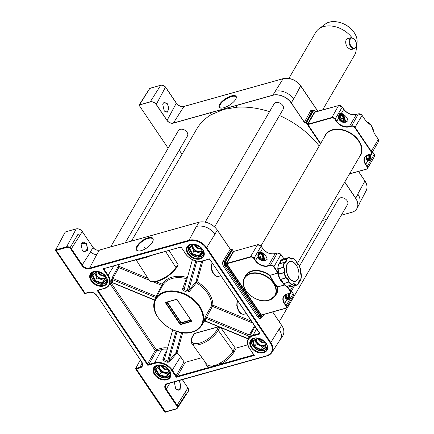 <?xml version="1.0" encoding="UTF-8"?>
<svg xmlns="http://www.w3.org/2000/svg" width="434" height="434" viewBox="0 0 434 434"><rect width="100%" height="100%" fill="white"/><g stroke="black" fill="none" stroke-linecap="round" stroke-linejoin="round"><path stroke-width="0.65" d="M164.839 111.435L167.198 112.276L168.907 108.381L167.437 104.03L164.215 102.164L162.674 104.073M167.752 103.797L168.972 110.914L164.849 111.446L164.09 110.513L162.679 104.041L167.752 103.797M82.916 251.107L85.531 252.008L87.559 248.02L86.214 243.637L82.829 241.819L81.049 243.87M82.265 250.293L81.06 243.827L86.523 243.42L87.467 250.624L82.992 251.183L82.265 250.293M176.106 389.168L178.976 390.329L181.005 386.341L179.66 381.958L178.51 380.71M174.636 381.795L174.403 382.549M178.954 380.585L179.964 381.736L180.837 389.103L176.177 389.244L175.699 388.625L174.403 382.528L174.593 381.806M105.321 278.091A5.555 3.917 30.2 0 1 103.872 278.883A5.555 3.917 30.2 0 1 98.035 277.342A5.555 3.917 30.2 0 1 95.979 272.411M96.484 271.999A5.268 3.711 -149.8 0 0 98.089 276.859A5.268 3.711 -149.8 0 0 103.829 278.487A5.268 3.711 -149.8 0 0 105.174 277.765M168.826 371.699A5.555 3.917 30.2 0 1 167.231 372.638A5.555 3.917 30.2 0 1 161.128 370.869A5.555 3.917 30.2 0 1 159.533 365.705M159.831 365.775A5.268 3.711 -149.8 0 0 161.459 370.62A5.268 3.711 -149.8 0 0 167.188 372.242A5.268 3.711 -149.8 0 0 168.647 371.412M265.304 344.862A5.555 3.917 30.2 0 1 263.953 345.567A5.555 3.917 30.2 0 1 258.279 344.157A5.555 3.917 30.2 0 1 255.979 339.393M256.38 339.182A5.268 3.711 -149.8 0 0 258.452 343.777A5.268 3.711 -149.8 0 0 263.905 345.171A5.268 3.711 -149.8 0 0 265.196 344.498M202.092 250.977A5.555 3.917 30.2 0 1 200.595 251.812A5.555 3.917 30.2 0 1 194.616 250.152A5.555 3.917 30.2 0 1 192.794 245.096M193.298 244.765A5.268 3.711 -149.8 0 0 193.293 244.765A5.268 3.711 -149.8 0 0 194.714 249.702A5.268 3.711 -149.8 0 0 200.551 251.422A5.268 3.711 -149.8 0 0 201.929 250.662M289.066 277.532A10.058 5.892 74.4 0 0 298.397 277.727A10.058 5.892 74.4 0 0 296.248 265.201A10.058 5.892 74.4 0 0 294.257 262.95A10.058 5.892 74.4 0 0 287.498 263.731A10.058 5.892 74.4 0 0 289.066 277.532M282.963 283.131A11.496 6.732 -105.6 0 1 280.755 280.624A11.496 6.732 -105.6 0 1 277.885 273.116L269.856 275.362C272.899 281.015 275.492 284.85 277.635 286.879L277.391 287.118L277.76 286.977A18.011 12.689 30.2 0 1 275.264 295.5M278.519 270.659A10.535 6.174 74.4 0 0 278.715 273.094M340.5 121.124L345.838 121.981L343.766 115.129L341.26 113.589L341.466 113.247C345.28 115.146 347.422 117.663 347.894 120.788C344.021 123.533 340.967 122.578 338.737 117.923L338.699 117.994M370.104 154.374L370.462 156.159L370.061 156.213L369.714 154.482M289.44 293.449L289.69 294.773L289.288 294.822L289.044 293.558M259.727 259.738L265.065 260.595L262.993 253.744L260.487 252.197L260.693 251.861C264.507 253.76 266.65 256.272 267.122 259.402C263.248 262.141 260.194 261.187 257.964 256.537L257.926 256.608M251.78 296.465A17.723 12.488 30.2 0 1 244.51 277.874A17.723 12.488 30.2 0 1 250.733 273.344A17.723 12.488 30.2 0 1 270.355 279.127A17.723 12.488 30.2 0 1 275.134 295.722L276.301 293.726A17.723 12.488 -149.8 0 0 277.391 287.118C275.161 285.122 272.547 281.254 269.541 275.503L277.814 272.926L273.691 266.829A2.588 1.823 -149.8 0 0 270.344 265.429L268.103 266.058A9.868 6.955 30.2 0 1 255.338 260.72L253.863 258.539A2.588 1.823 -149.8 0 0 250.521 257.14L226.819 263.774L261.42 314.976L285.122 308.341A2.588 1.823 -149.8 0 0 285.811 305.813L284.341 303.632A9.868 6.955 30.2 0 1 286.977 293.986L289.218 293.357A2.588 1.823 -149.8 0 0 289.912 290.829L286.874 286.331M223.884 107.719A10.058 3.776 147.3 0 1 220.743 108.077A10.058 3.776 147.3 0 1 220.901 102.592A10.058 3.776 147.3 0 1 231.43 95.925A10.058 3.776 147.3 0 1 236.226 98.149A10.058 3.776 147.3 0 1 223.884 107.719M236.129 98.431A9.581 3.597 -32.7 0 0 235.96 97.026A9.581 3.597 -32.7 0 0 231.49 96.581A9.581 3.597 -32.7 0 0 222.685 101.681A9.581 3.597 -32.7 0 0 219.832 107.372A9.581 3.597 -32.7 0 0 221.042 108.104M141.267 250.635A10.058 4.275 144.5 0 1 138.609 250.988A10.058 4.275 144.5 0 1 137.611 245.15A10.058 4.275 144.5 0 1 148.092 237.772A10.058 4.275 144.5 0 1 153.077 240.68A10.058 4.275 144.5 0 1 141.267 250.635M152.996 240.951A9.581 4.069 -35.5 0 0 152.735 238.998A9.581 4.069 -35.5 0 0 148.178 238.434A9.581 4.069 -35.5 0 0 139.509 243.881A9.581 4.069 -35.5 0 0 137.128 250.114A9.581 4.069 -35.5 0 0 138.885 250.998M145.271 248.899L144.224 247.098L145.352 248.85M147.923 256.505L148.184 256.83L138.316 259.592A16.525 6.206 147.3 0 1 137.29 259.483M125.22 242.828L187.461 136.016A5.268 3.711 -149.8 0 0 186.04 131.079A5.268 3.711 -149.8 0 0 180.208 129.359A5.268 3.711 -149.8 0 0 178.358 130.71L110.643 246.908M214.608 226.873L283.163 109.227A5.268 3.711 -149.8 0 0 281.742 104.296A5.268 3.711 -149.8 0 0 275.905 102.576A5.268 3.711 -149.8 0 0 274.06 103.921L205.195 222.094M279.274 321.675L347.553 204.506A5.268 3.711 -149.8 0 0 346.126 199.575A5.268 3.711 -149.8 0 0 340.294 197.855A5.268 3.711 -149.8 0 0 338.444 199.201L299.482 266.064M319.218 145.992A76.639 54 -149.8 0 0 279.501 115.515M269.53 111.69A76.639 54 -149.8 0 0 236.986 107.209L223.624 109.433L211.277 114.657L210.127 112.862L173.34 123.147A4.883 3.439 30.2 0 1 167.025 120.511L156.213 104.507A4.698 3.309 -149.8 0 0 150.137 101.968L139.292 105.001L139.189 105.386L168.148 148.233L139.151 105.348L139.281 104.876L150.126 101.844A4.785 3.374 30.2 0 1 156.316 104.431L167.128 120.43A4.796 3.38 -149.8 0 0 173.329 123.023L272.769 95.192A14.365 10.123 30.2 0 1 291.35 102.961L304.375 122.236L310.657 110.713A0.96 0.694 -151.4 0 0 311.91 111.212L312.952 110.92A2.875 1.682 -105.6 0 1 313.652 110.334A2.875 1.682 -105.6 0 1 315.144 110.947M157.027 296.248A0.96 0.591 27.2 0 1 156.077 296.341L161.779 285.393A0.96 0.591 -152.2 0 0 162.75 285.274L155.578 299.037A26.55 18.705 30.2 0 1 165.208 291.681A26.55 18.705 30.2 0 1 194.937 300.648A26.55 18.705 30.2 0 1 201.43 325.755A26.55 18.705 30.2 0 1 192.452 331.994M231.203 249.957L231.544 249.854A1.248 0.499 145.9 0 1 231.528 249.881L224.291 261.566L224.633 265.543L225.783 265.217A2.875 1.682 -105.6 0 1 225.333 261.273L232.076 249.707L231.203 249.957L231.544 249.854L230.308 249.338L230.617 249.713M201.984 357.643L185.253 362.325L177.343 376.289L176.302 377.249L176.106 375.768L184.011 361.81L180.571 356.715A14.371 10.123 30.2 0 0 177.067 352.918L169.233 362.102L167.063 362.254A13.736 9.678 -149.8 0 0 163.944 360.942L162.864 359.417L165.631 352.18M344.786 182.03L355.739 198.24A14.365 10.123 30.2 0 1 357.111 208.304A14.365 10.123 30.2 0 1 351.898 212.286L341.287 215.253M357.8 194.058L357.92 194.237A14.371 10.123 -149.8 0 0 357.8 194.058L364.918 181L358.479 171.468M317.84 111.326L300.773 86.073A13.617 9.597 -149.8 0 0 283.158 78.711L275.248 91.314A14.138 9.96 30.2 0 1 293.536 98.957L293.655 99.136A14.371 10.123 30.2 0 0 293.53 98.957M69.771 248.15A3.326 2.344 -149.8 0 0 66.646 247.499L56.214 250.418L85.183 293.281L88.883 292.245A6.255 4.411 30.2 0 1 96.977 295.63L141.706 361.815A6.255 4.411 30.2 0 1 140.03 367.929L136.33 368.965L165.3 411.833L175.732 408.915A3.326 2.344 -149.8 0 0 177.121 407A3.559 2.506 -149.8 0 0 176.589 405.622L165.685 389.488A6.022 4.242 30.2 0 1 167.296 383.602L266.736 355.766A13.139 9.255 -149.8 0 0 270.246 342.925L206.101 248.004A13.139 9.255 -149.8 0 0 189.105 240.897L89.664 268.727A6.022 4.242 30.2 0 1 81.88 265.472L70.975 249.338A3.559 2.506 -149.8 0 0 69.771 248.15L70.145 247.597A4.036 2.843 30.2 0 1 71.512 248.953L82.417 265.087A5.544 3.906 -149.8 0 0 89.588 268.082L189.029 240.252L196.347 226.456A14.371 10.123 30.2 0 1 214.933 234.224L217.277 230.069A14.36 10.118 -149.8 0 0 198.701 222.306L99.267 250.136A4.801 3.38 30.2 0 1 93.055 247.537L92.968 247.413M279.518 340.712A14.138 9.96 -149.8 0 0 280.201 339.822A14.138 9.96 -149.8 0 0 279.203 329.325L279.084 329.146A14.371 10.123 -149.8 0 1 280.098 339.817L271.749 352.647A13.617 9.597 30.2 0 1 267.149 355.847A0.477 0.282 74.4 0 1 267.035 355.934L271.749 352.647A13.617 9.597 30.2 0 0 270.789 342.534L279.084 329.146M341.308 215.215L351.817 212.275A14.279 10.058 -149.8 0 0 355.636 198.316L344.715 182.155M315.865 111.88L315.589 111.354L313.652 110.334L311.91 111.212L305.943 122.155L304.766 123.039L306.583 122.643L320.693 143.459M304.766 123.039L291.247 103.037A14.279 10.058 -149.8 0 0 272.78 95.317L210.127 112.856M236.986 107.209L235.922 105.636M322.359 220.521L326.737 219.295M355.636 198.316L357.92 194.237A14.138 9.96 30.2 0 1 359.271 204.137L357.111 208.304M118.39 266.27L118.791 267.594L112.932 278.476L112.731 279.767A0.96 0.646 5.4 0 0 111.511 280.055L112.184 277.684L118.352 266.037A14.371 10.123 -149.8 0 0 118.005 264.881M254.997 326.493L250.402 334.918A0.96 0.591 28.3 0 1 249.452 335.005L206.307 317.14A0.96 0.586 29.9 0 1 205.559 316.261L211.678 305.531A0.96 0.586 -150.7 0 0 212.427 306.361L205.949 318.366A27.624 19.465 30.2 0 1 205.277 320.894A0.96 0.673 20.2 0 0 204.083 321.057L204.23 321.252M205.559 316.261L204.734 318.616A0.96 0.656 9.8 0 1 205.949 318.366L248.693 336.062L254.514 325.771M196.841 261.159L188.519 290.823L195.87 281.861A0.96 0.646 -140.6 0 0 196.352 282.854L189.056 291.843L186.804 292.082A26.669 18.792 -149.8 0 0 183.582 290.72L182.481 289.071L185.85 280.12M112.184 277.684A0.96 0.586 -151.2 0 0 112.932 278.476L156.077 296.341L155.475 297.469L112.731 279.767A14.691 10.351 30.2 0 1 112.059 282.301A0.96 0.678 24.9 0 0 110.882 282.42L110.898 282.518M247.743 344.835L236.188 348.068L234.322 351.589A17.485 7.427 144.5 0 1 220.575 364.186L218.15 365.162L209.872 367.186A17.485 7.427 144.5 0 1 205.814 363.019M184.011 361.81L185.253 362.325M249.366 336.768L248.237 338.949A13.617 9.597 30.2 0 1 253.174 335.173L256.554 328.798M249.214 337.077L250.402 334.918M196.347 226.456L196.531 226.402A14.138 9.96 30.2 0 1 214.814 234.045M81.88 265.472L90.711 251.693A4.79 3.374 -149.8 0 0 96.907 254.286L99.435 250.087M90.711 251.693L90.592 251.519A5.024 3.543 -149.8 0 0 97.091 254.232M185.454 391.886L185.421 391.842A4.79 3.374 -149.8 0 1 186.143 393.709A4.557 3.212 -149.8 0 0 185.454 391.886L187.917 387.909L182.329 379.641M56.214 250.418L56.122 249.772L66.565 246.848A3.803 2.68 30.2 0 1 70.145 247.597L78.18 233.953A4.79 3.374 30.2 0 1 79.807 235.564L82.243 231.539A4.779 3.369 -149.8 0 0 76.058 228.951L65.219 231.989L65.095 232.45M78.18 233.953A4.557 3.212 30.2 0 1 79.78 235.516M211.266 114.636A76.639 54 -149.8 0 0 196.738 129.023L131.431 241.087M179.166 150.251A4.883 3.439 30.2 0 1 179.296 150.386A4.883 3.439 30.2 0 1 180.105 151.45L182.02 154.282L180.067 151.406A4.796 3.38 -149.8 0 0 179.285 150.37M184.152 106.422A0.477 0.282 74.4 0 0 184.011 106.406L283.272 78.625A0.477 0.282 74.4 0 0 283.158 78.711L183.902 106.493A5.778 4.069 30.2 0 1 176.426 103.368L165.614 87.37A3.803 2.68 -149.8 0 0 160.699 85.314L150.251 88.232L149.914 88.737L150.229 88.243L149.855 88.346L139.189 105.386M150.251 88.232L150.674 88.314L150.251 88.232M326.715 219.333L322.337 220.559M56.122 249.772L55.601 250.342M136.33 368.965L136.498 367.793L136.211 368.33A0.477 0.282 74.4 0 0 136.292 368.976L165.631 411.991M165.5 412.197L164.687 411.757L135.918 369.084L136.292 368.976M177.121 407L177.734 406.799L186.143 393.709M137.22 259.445L139.536 258.838A0.477 0.282 -105.6 0 1 139.309 258.664L181.032 246.989L185.595 253.744A13.139 9.255 -149.8 0 0 202.586 260.845L209.53 258.903L259.402 333.014A0.96 0.678 26.3 0 1 259.353 333.263L259.353 333.263A0.96 0.678 26.3 0 1 258.995 333.545L259.32 332.889M259.402 333.014L260.199 333.876L253.255 335.818A13.139 9.255 -149.8 0 0 249.74 348.665L254.308 355.419L253.103 355.083A0.96 0.678 26.3 0 0 253.461 354.806A0.96 0.678 26.3 0 1 253.461 354.806A0.96 0.678 26.3 0 0 253.51 354.551L254.308 355.419L212.334 367.164A0.477 0.282 -105.6 0 1 212.215 366.822A0.96 0.597 -84.5 0 0 212.101 366.084L217.716 364.511L220.081 362.998L220.575 364.186L253.103 355.083L253.429 354.426M162.864 359.417A0.96 0.684 20.3 0 0 163.71 359.037L164.35 359.672A14.691 10.351 30.2 0 1 167.687 361.083L168.793 361.142L176.09 352.375L176.844 352.771M219.832 327.231L218.231 330.252A16.525 7.02 144.5 0 1 199.727 344.428A16.525 7.02 144.5 0 1 191.871 343.451L206.714 364.289A16.525 7.02 -35.5 0 0 209.958 365.835L212.101 366.084M220.705 327.594L234.94 347.574A0.96 0.662 -152.1 0 0 236.188 348.068M176.068 268.424L172.634 272.481L166.911 276.957L161.481 279.914L157.13 281.465L153.332 282.008L150.495 281.395L149.204 280.228A16.525 6.206 -32.7 0 0 156.918 280.999A16.525 6.206 -32.7 0 0 176.009 267.697A0.96 0.689 32.6 0 1 176.068 268.424L177.94 265.499L178.048 264.518L169.108 250.575M236.959 107.258L235.922 105.641M255.111 339.855L256.277 343.912L254.194 347.043L252.436 340.934L257.633 338.178M256.277 343.912L262.733 347.021L261.192 349.663L265.955 347.135M262.733 347.021L265.499 345.551M191.47 246.333L193.965 251.129L191.964 254.34L188.817 248.286L192.891 244.483L199.553 246.555M193.965 251.129L200.66 253.212L199.119 255.854L202.83 252.387M200.66 253.212L202.407 251.579M94.834 273.339L96.956 277.961L94.932 281.151L92.138 275.058L96.516 271.51L103.178 273.87M96.956 277.961L103.617 280.321L102.077 282.963L106.075 279.724M103.617 280.321L105.608 278.709M157.954 367.272L161.106 372.329L159.142 375.567L155.437 369.622L158.969 365.406L165.625 367.007M161.106 372.329L167.822 373.94L166.282 376.582L169.482 372.757M167.822 373.94L169.195 372.296M150.104 88.276A0.477 0.282 74.4 0 0 149.969 88.259L150.343 88.151A0.477 0.282 74.4 0 0 150.229 88.243M55.943 250.076L85.145 293.292A0.477 0.282 74.4 0 0 85.46 293.455L89.187 292.413A0.477 0.282 -105.6 0 1 88.883 292.245M261.745 317.205L261.404 317.759C260.389 319.012 259.239 318.833 257.959 317.227L223.553 266.319A0.96 0.385 145.9 0 1 224.633 265.543L259.038 316.451L260.894 317.444L261.99 317.135A2.875 1.682 -105.6 0 1 260.188 316.131L225.783 265.217L226.109 264.979L260.514 315.892A2.588 1.514 74.4 0 0 262.765 316.272L263.823 314.455M193.287 244.619L192.891 244.483L193.287 244.619M189.506 248.156L193.184 244.727L189.506 248.156L188.817 248.286M200.307 247.12L203.242 252.778L202.9 252.322L203.242 252.778L199.173 256.581L199.119 255.854L192.425 253.771L189.512 248.161M252.436 340.934L253 340.972L257.812 338.422M264.653 341.764L266.346 347.634L266.02 347.102L266.346 347.634L261.149 350.395L261.192 349.663L254.736 346.554L253.114 340.918M159.403 365.536L158.969 365.406L159.403 365.536M166.466 367.576L169.9 373.088L166.374 377.303L166.282 376.582L159.566 374.976L156.104 369.486L159.316 365.65L156.126 369.453L155.437 369.622M169.9 373.088L169.558 372.67L169.9 373.088M96.89 271.651L96.516 271.51L96.89 271.651M96.766 271.755L92.762 275.015L96.782 271.76M92.822 274.95L92.138 275.058M103.856 274.418L106.487 280.142L106.146 279.67L106.487 280.142L102.104 283.69L102.077 282.963L95.415 280.603L92.827 274.961M202.998 260.926A0.477 0.282 -105.6 0 1 202.89 261.013L209.53 258.903L260.199 333.876L258.995 333.545L253.174 335.173A0.477 0.282 -105.6 0 0 253.255 335.818M218.275 365.504A0.477 0.282 -105.6 0 1 218.15 365.162A0.96 0.477 -124.6 0 0 217.716 364.511M185.595 253.744L181.032 246.989L147.658 256.521M140.139 259.174A0.96 0.743 -112 0 0 139.536 258.838L144.972 257.313A0.477 0.282 -105.6 0 1 144.744 257.145M145.281 257.736A0.96 0.342 -101.3 0 0 144.972 257.313L146.052 257.031M104.979 268.527L104.301 269.519L103.026 268.82L138.598 259.114M148.84 364.376L147.804 365.336L147.603 363.855A0.96 0.64 -150.5 0 0 148.84 364.376L154.667 362.743L161.67 349.538L156.414 351.008L148.84 364.376M98.355 290.335A0.96 0.667 -145.9 0 0 98.35 290.341L98.447 290.243A0.96 0.667 -145.9 0 0 98.355 290.335A0.96 0.667 -145.9 0 0 98.409 291.062L97.135 290.362L104.377 288.583A0.477 0.282 -105.6 0 1 104.079 288.415A13.139 9.255 -149.8 0 0 107.594 275.574L103.026 268.82L139.309 258.664M307.863 124.542L320.672 143.497M181.249 247.581A0.96 0.705 -149 0 0 180.517 247.347M156.159 281.693L162.256 284.216L161.779 285.393L153.598 282.002M155.074 300.133A0.96 0.656 9.8 0 0 154.802 299.997L111.907 282.328M156.056 298.12A0.96 0.673 20.2 0 0 155.475 297.469A27.624 19.465 30.2 0 0 154.802 299.997L155.052 300.192M186.625 277.337A28.226 19.888 30.2 0 0 162.256 284.216A0.96 0.678 -148.9 0 1 162.75 285.274A27.271 19.215 -149.8 0 1 172.217 278.471A27.271 19.215 -149.8 0 1 186.267 278.617M99.088 290.064L98.409 291.062L147.603 363.855L155.171 350.493A0.96 0.64 -150.5 0 0 156.414 351.008A0.96 0.559 -105.6 0 0 156.251 349.717L161.508 348.242A15.293 10.779 30.2 0 1 166.84 347.867M192.403 259.673L184.043 289.473L183.436 288.719A0.96 0.673 20.3 0 1 182.481 289.071M189.056 291.843A0.96 0.64 -140.7 0 1 188.519 290.823L187.374 290.878A27.624 19.465 30.2 0 0 184.043 289.473L183.582 290.72M195.783 260.921L186.804 292.082M172.716 329.851L163.944 360.942M202.841 261.029L197.041 281.715A0.96 0.667 15.7 0 0 195.87 281.861L201.642 261.284M176.074 331.175L167.687 361.083L167.063 362.254M251.362 321.111L212.904 305.189A28.226 19.888 30.2 0 0 197.041 281.715L196.352 282.854A27.271 19.215 -149.8 0 1 211.678 305.531A0.96 0.629 -0.1 0 1 212.904 305.189L212.427 306.361L252.653 323.015M248.34 338.748A0.96 0.646 5.4 0 0 248.02 338.596L205.282 320.992M249.246 337.001A0.96 0.678 24.9 0 0 248.693 336.062A14.691 10.351 30.2 0 0 248.02 338.596L248.427 338.856M113.784 266.064L108.131 275.183L104.301 269.519A0.96 0.667 34.1 0 1 104.247 268.798L104.247 268.798A0.96 0.667 34.1 0 1 104.323 268.711M209.958 365.835A0.96 0.776 -85.1 0 1 209.872 367.186L177.343 376.289A0.96 0.64 29.5 0 1 176.106 375.768L172.276 370.104L180.571 356.715M209.02 259.266A0.96 0.705 31 0 1 209.752 259.494M191.871 343.451C190.336 342.518 191.73 337.137 192.338 336.811A0.96 0.662 27.9 0 1 192.68 336.556A15.57 6.613 -35.5 0 0 199.548 343.104A15.57 6.613 -35.5 0 0 216.978 329.753L218.665 326.748M218.519 326.851L194.22 333.648L192.68 336.556M137.974 259.288A0.96 0.781 -87.8 0 1 138.316 259.592M190.965 320.303L180.989 323.097L180.246 324.654L165.251 302.465L176.844 299.221L191.557 321.111M166.846 302.173L180.989 323.097L181.146 322.674L190.748 319.988M165.701 302.471L176.817 299.362M374.157 154.271L372.763 152.215L370.462 156.159A5.078 2.973 -105.6 0 1 367.739 160.835L366.209 155.893L365.949 157.352L366.193 159.273L367.739 160.835L365.781 164.193L367.256 166.374A2.875 2.024 30.2 0 1 367.495 168.452A2.875 2.024 30.2 0 1 366.486 169.184L367.495 168.452L374.477 156.468A2.875 2.024 -149.8 0 0 374.238 154.395L367.256 166.374L366.925 166.613L365.455 164.432A9.868 6.955 30.2 0 1 368.092 154.786L370.332 154.157A2.588 1.823 -149.8 0 0 371.027 151.629L354.806 127.629A2.588 1.823 -149.8 0 0 351.459 126.229L349.218 126.858A9.868 6.955 30.2 0 1 336.453 121.52L334.977 119.339A2.588 1.823 -149.8 0 0 331.636 117.939L307.934 124.574L307.516 124.026L314.498 112.043A0.575 0.336 74.4 0 1 314.997 112.124M305.943 122.155L304.375 122.236M286.722 299.232L285.328 294.919M341.064 120.158L341.292 118.688L343.733 118.053L343.305 120.798L341.395 120.88L339.887 118.265M340.299 116.198L342.247 115.384L343.733 118.053M341.292 118.688L340.213 116.751M366.996 158.681L366.86 155.6L369.274 154.878L369.426 158.356L367.533 159.43L365.938 157.558M367.05 158.752L369.426 158.356M260.427 259.266L260.877 258.333L263.329 257.801L262.152 260.221L259.754 259M260.877 258.333L259.874 255.176L262.228 254.329L263.329 257.801M259.874 255.176L259.277 254.899M285.984 297.089L286.44 296.145L288.887 295.614L287.715 298.039L285.317 296.829M286.44 296.145L285.93 294.561M244.64 277.651A18.011 12.689 30.2 0 1 251.85 270.952A18.011 12.689 30.2 0 1 269.78 275.178L269.541 275.503A17.723 12.488 -149.8 0 0 251.894 271.348A17.723 12.488 -149.8 0 0 245.677 275.878L244.51 277.874C237.713 287.737 256.234 304.69 268.847 300.312L275.134 295.722A17.723 12.488 30.2 0 1 268.917 300.252M261.827 259.966L259.895 259.071M259.868 259.158L258.751 255.843M258.767 255.686L259.944 253.266L259.82 253.646L259.944 253.266L262.228 254.329M287.389 297.784L285.458 296.894M286.885 299.27A4.79 2.805 74.4 0 0 287.671 299.238L286.814 299.232L285.626 298.294L285.339 294.914M339.914 118.211L340.337 115.46L340.267 115.802L340.337 115.46L342.247 115.384M367.495 160.623L368.444 160.629A4.79 2.805 74.4 0 0 370.061 156.213M261.404 317.759A0.96 0.656 31.8 0 1 261.252 317.341M223.553 266.319C222.463 264.414 222.3 262.651 223.065 261.029A0.96 0.656 -148.2 0 0 224.291 261.566L225.707 261.431A2.588 1.514 74.4 0 0 226.109 264.979M217.163 229.949L230.302 249.344A0.96 0.656 -148.2 0 0 231.528 249.881M355.598 47.572A5.75 3.369 -105.6 0 1 354.198 48.744L350.77 49.704L347.607 47.572C345.746 44.767 345.252 42.196 346.126 39.847L347.672 38.637L351.101 37.677C355.782 39.19 357.339 42.445 355.766 47.452L354.198 48.744A5.75 3.369 -105.6 0 1 349.912 45.505A5.75 3.369 -105.6 0 1 349.701 38.848A5.75 3.369 -105.6 0 1 351.101 37.677M322.576 110.003L354.621 55.015A22.514 15.863 -149.8 0 0 356.102 50.561A22.514 15.863 -149.8 0 0 356.043 46.877M351.903 37.595A22.514 15.863 -149.8 0 0 318.865 28.861A22.514 15.863 -149.8 0 0 315.719 32.344L288.881 78.402M94.607 249.089A5.089 3.586 -149.8 0 0 95.621 249.68M339.594 120.028A4.313 2.528 -105.6 0 1 340.435 114.044A4.313 2.528 -105.6 0 1 342.632 114.918M342.643 122.052A4.025 2.354 74.4 0 0 344.314 119.735A4.025 2.354 74.4 0 0 343.261 115.666A4.025 2.354 74.4 0 0 339.757 115.075A4.025 2.354 74.4 0 0 340.386 120.598A4.025 2.354 74.4 0 0 341.146 121.466M324.361 137.166A20.403 14.376 30.2 0 1 332.482 129.723A20.403 14.376 30.2 0 1 356.271 137.545A20.403 14.376 30.2 0 1 359.124 157.423M297.225 263.644L360.231 155.524A20.116 14.176 -149.8 0 0 354.806 136.683A20.116 14.176 -149.8 0 0 332.531 130.119A20.116 14.176 -149.8 0 0 325.467 135.262L260.975 245.942M366.48 121.71A0.575 0.336 74.4 0 1 366.236 121.509L371.287 125.518L374.07 132.934A11.208 6.564 74.4 0 0 371.271 125.616A11.208 6.564 74.4 0 0 366.48 121.71L366.247 121.493M268.668 300.214A17.436 12.288 -149.8 0 0 273.328 283.169A17.436 12.288 -149.8 0 0 250.776 273.74A17.436 12.288 -149.8 0 0 246.116 290.785A17.436 12.288 -149.8 0 0 268.668 300.214M258.821 258.637A4.313 2.528 -105.6 0 1 259.662 252.653A4.313 2.528 -105.6 0 1 261.859 253.532M261.87 260.666A4.025 2.354 74.4 0 0 263.541 258.349A4.025 2.354 74.4 0 0 262.489 254.275A4.025 2.354 74.4 0 0 258.984 253.689A4.025 2.354 74.4 0 0 259.613 259.212A4.025 2.354 74.4 0 0 260.373 260.08M296.254 265.087A10.275 6.016 -105.6 0 1 297.854 279.187A10.275 6.016 -105.6 0 1 288.914 277.684A10.275 6.016 -105.6 0 1 287.313 263.59A10.275 6.016 -105.6 0 1 296.254 265.087M288.816 285.789A3.787 2.219 -105.6 0 1 289.966 286.863L295.825 285.067A14.083 8.251 74.4 0 0 298.668 283.581L298.565 283.89A14.371 8.42 -105.6 0 1 296.232 285.29A14.371 8.42 -105.6 0 1 295.662 285.409L295.825 285.067A4.074 2.387 -105.6 0 0 292.38 284.492L292.153 284.823L292.38 284.492A14.083 8.251 74.4 0 1 289.087 281.97L283.256 283.798A14.371 8.42 74.4 0 0 286.624 286.369L292.153 284.823A14.371 8.42 -105.6 0 1 288.789 282.252L288.686 282.013A3.787 2.219 74.4 0 0 287.72 279.409A3.787 2.219 74.4 0 0 286.022 278.069L285.865 277.917A14.371 8.42 -105.6 0 1 284.004 272.764L278.471 274.31A14.371 8.42 74.4 0 0 280.331 279.469L286.218 277.727A4.074 2.387 -105.6 0 1 288.046 279.171A4.074 2.387 -105.6 0 1 289.087 281.97L283.044 283.619L286.418 286.272M298.69 283.652L298.668 283.581A4.074 2.387 -105.6 0 1 300.664 280.152A14.083 8.251 74.4 0 0 301.386 275.525A4.074 2.387 -105.6 0 1 300.767 270.1A14.083 8.251 74.4 0 0 298.95 265.049A4.074 2.387 -105.6 0 1 296.08 260.801A14.083 8.251 74.4 0 0 292.782 258.284A4.074 2.387 -105.6 0 1 289.342 257.704A14.083 8.251 74.4 0 0 286.5 259.196A4.074 2.387 -105.6 0 1 284.503 262.624A14.083 8.251 74.4 0 0 283.782 267.252A4.074 2.387 -105.6 0 1 284.395 272.671A14.083 8.251 74.4 0 0 286.218 277.727L280.402 279.621L282.051 280.939L283.044 283.619A0.288 0.288 0 0 0 283.114 283.776L283.152 283.559A3.787 2.219 -105.6 0 0 282.187 280.955A3.787 2.219 -105.6 0 0 280.489 279.615L280.234 279.404A14.083 8.251 -105.6 0 1 278.416 274.348L278.384 274.147A0.288 0.288 0 0 0 278.362 274.353L278.416 274.348M283.093 283.581A4.074 2.387 74.4 0 0 282.149 280.966M280.641 279.691A11.208 6.564 74.4 0 0 281.08 280.386A11.208 6.564 74.4 0 0 282.762 282.409M367.658 160.656A4.79 2.805 74.4 0 0 368.444 160.629M287.671 299.238A4.79 2.805 74.4 0 0 289.288 294.822M237.718 300.919A7.904 4.432 73.2 0 0 239.308 311.417A7.904 4.432 73.2 0 0 244.206 314.2C241.315 314.183 239.525 313.245 238.83 311.373L237.268 308.026L236.785 305.672L236.942 302.449L237.599 300.746M157.07 365.254A9.581 6.749 30.2 0 1 169.461 370.435A9.581 6.749 30.2 0 1 166.9 379.804A9.581 6.749 30.2 0 1 154.509 374.623A9.581 6.749 30.2 0 1 157.07 365.254M166.824 379.148A9.103 6.412 -149.8 0 0 170.019 376.82C173.486 372.112 163.83 363.122 157.368 365.423L154.292 367.652A9.103 6.412 -149.8 0 0 156.75 376.175A9.103 6.412 -149.8 0 0 166.824 379.148M253.792 338.189A9.581 6.749 30.2 0 1 266.183 343.37A9.581 6.749 30.2 0 1 263.622 352.733A9.581 6.749 30.2 0 1 251.226 347.553A9.581 6.749 30.2 0 1 253.792 338.189M263.546 352.077A9.103 6.412 -149.8 0 0 266.742 349.75C270.208 345.041 260.552 336.052 254.091 338.352L251.015 340.581A9.103 6.412 -149.8 0 0 253.467 349.104A9.103 6.412 -149.8 0 0 263.546 352.077M190.434 244.434A9.581 6.749 30.2 0 1 202.824 249.615A9.581 6.749 30.2 0 1 200.264 258.979A9.581 6.749 30.2 0 1 187.873 253.798A9.581 6.749 30.2 0 1 190.434 244.434M200.188 258.322A9.103 6.412 -149.8 0 0 203.383 255.995C206.85 251.286 197.193 242.297 190.732 244.602L187.656 246.832A9.103 6.412 -149.8 0 0 190.114 255.355A9.103 6.412 -149.8 0 0 200.188 258.322M93.711 271.505A9.581 6.749 30.2 0 1 106.102 276.686A9.581 6.749 30.2 0 1 103.542 286.049A9.581 6.749 30.2 0 1 91.151 280.869A9.581 6.749 30.2 0 1 93.711 271.505M103.466 285.393A9.103 6.412 -149.8 0 0 106.661 283.066C110.133 278.357 100.471 269.368 94.015 271.673L90.934 273.903A9.103 6.412 -149.8 0 0 93.391 282.425A9.103 6.412 -149.8 0 0 103.466 285.393M192.04 331.912A26.073 18.369 -149.8 0 0 199.011 306.426A26.073 18.369 -149.8 0 0 165.289 292.326A26.073 18.369 -149.8 0 0 158.318 317.813A26.073 18.369 -149.8 0 0 192.04 331.912M107.263 280.939A8.62 6.076 30.2 0 1 106.932 281.65A8.62 6.076 30.2 0 1 103.905 283.852M94.943 271.478A8.143 5.74 -149.8 0 0 93.022 279.474A8.143 5.74 -149.8 0 0 103.487 283.782A8.143 5.74 -149.8 0 0 106.797 278.384M104.442 276.17A5.268 3.711 30.2 0 1 97.916 272.161M98.811 272.476A4.79 3.374 -149.8 0 0 104.138 275.514M167.719 369.925A5.268 3.711 30.2 0 1 161.367 366.144M162.24 366.35A4.79 3.374 -149.8 0 0 167.307 369.263M170.622 374.694A8.62 6.076 30.2 0 1 170.291 375.405A8.62 6.076 30.2 0 1 167.264 377.607M158.302 365.233A8.143 5.74 -149.8 0 0 156.381 373.229A8.143 5.74 -149.8 0 0 166.846 377.537A8.143 5.74 -149.8 0 0 170.155 372.139M264.718 342.833A5.268 3.711 30.2 0 1 257.861 338.444M258.729 338.862A4.79 3.374 -149.8 0 0 264.528 342.182M267.339 347.623A8.62 6.076 30.2 0 1 267.008 348.334A8.62 6.076 30.2 0 1 263.986 350.536M255.018 338.162A8.143 5.74 -149.8 0 0 253.098 346.158A8.143 5.74 -149.8 0 0 263.568 350.466A8.143 5.74 -149.8 0 0 266.872 345.068M201.121 249.1A5.268 3.711 30.2 0 1 194.676 245.194M195.566 245.47A4.79 3.374 -149.8 0 0 200.779 248.443M203.985 253.868A8.62 6.076 30.2 0 1 203.654 254.579A8.62 6.076 30.2 0 1 200.627 256.782M191.66 244.407A8.143 5.74 -149.8 0 0 189.739 252.404A8.143 5.74 -149.8 0 0 200.21 256.716A8.143 5.74 -149.8 0 0 203.513 251.313M190.591 244.581A9.103 6.412 -149.8 0 0 187.656 246.832M93.869 271.651A9.103 6.412 -149.8 0 0 90.934 273.903M253.944 338.336A9.103 6.412 -149.8 0 0 251.015 340.581M157.227 365.406A9.103 6.412 -149.8 0 0 154.292 367.652M79.004 229.125A4.492 3.163 30.2 0 1 81.277 230.449M286.765 286.331L292.234 284.829A0.288 0.288 0 0 0 292.402 284.709L293.183 284.075A3.787 2.219 74.4 0 1 295.5 285.317L290.134 286.961A14.371 8.42 74.4 0 0 290.699 286.836L289.831 286.847A0.288 0.288 0 0 0 290.113 286.966L289.907 286.874M282.952 259.163A14.371 8.42 74.4 0 0 280.619 260.557L286.152 259.011A14.371 8.42 -105.6 0 1 288.485 257.612A14.371 8.42 -105.6 0 1 289.049 257.487L282.952 259.163L280.494 260.796M284.368 262.418A3.787 2.219 74.4 0 0 284.775 262.369L278.579 264.056A14.371 8.42 74.4 0 0 277.841 268.776L283.375 267.23A14.371 8.42 -105.6 0 1 284.113 262.505L284.313 262.402A0.288 0.288 0 0 0 284.199 262.407L278.666 263.959L284.167 262.429M290.476 258.664L292.413 258.122L290.482 258.664M287.281 286.218L290.238 290.59L292.76 286.261M283.901 258.897L280.999 254.606A2.875 2.024 -149.8 0 0 277.283 253.055L275.042 253.684A9.581 6.749 30.2 0 1 262.646 248.503L261.176 246.317A2.875 2.024 -149.8 0 0 257.454 244.765L233.752 251.4L226.77 263.378L250.472 256.749L257.622 244.727M250.521 257.14L250.472 256.749A2.875 2.024 30.2 0 1 254.194 258.301L255.664 260.481A9.581 6.749 -149.8 0 0 268.06 265.662L270.301 265.033A2.875 2.024 30.2 0 1 274.017 266.59L280.912 254.487M273.691 266.829L274.017 266.59L278.14 272.688A0.575 0.336 74.4 0 1 278.286 273.062A11.208 6.564 74.4 0 0 278.454 274.011M360.605 114.137A2.588 1.823 30.2 0 1 361.164 114.462M340.782 105.847A2.588 1.823 30.2 0 1 341.336 106.173M346.869 112.417A9.868 6.955 -149.8 0 0 348.86 113.578M284.509 285.089L277.635 286.879L284.384 284.986M261.745 315.035L261.594 315.301A0.575 0.336 74.4 0 1 261.094 315.214L226.488 264.013A0.575 0.336 74.4 0 1 226.402 263.226L233.383 251.243L232.45 249.859L225.707 261.431M349.576 173.806L366.236 169.146A2.588 1.823 -149.8 0 0 366.925 166.613M300.637 85.883L293.655 99.136M293.536 98.957L291.247 103.037M310.657 110.713L313.164 110.469M223.065 261.029L230.308 249.338M189.105 240.897A0.477 0.282 -105.6 0 1 189.029 240.252A13.617 9.597 30.2 0 1 206.638 247.613L214.933 234.224M206.101 248.004L206.638 247.613L270.789 342.534L270.246 342.925M279.203 329.325L281.666 325.348L272.639 311.986M320.449 143.882L306.106 122.665L312.952 110.92L313.326 111.071L306.583 122.643M118.352 266.037L147.967 278.297M110.909 282.621L156.251 349.717A0.96 0.385 -34.1 0 0 155.171 350.493L110.084 283.776M204.083 321.057A26.669 18.792 -149.8 0 0 204.734 318.616M107.594 275.574L108.131 275.183A13.617 9.597 30.2 0 1 109.091 285.301A13.617 9.597 30.2 0 1 104.491 288.496A0.477 0.282 -105.6 0 1 104.377 288.583L109.091 285.301L110.67 282.87L111.836 282.512L154.971 300.382M110.882 282.42A13.736 9.678 -149.8 0 0 111.511 280.055M182.736 332.699L177.067 352.918M166.477 349.164A14.338 10.101 -149.8 0 0 161.67 349.538A0.96 0.559 -105.6 0 0 161.508 348.242M154.743 363.388A0.477 0.282 -105.6 0 1 154.667 362.743A13.617 9.597 30.2 0 1 172.276 370.104L171.739 370.495A13.139 9.255 -149.8 0 0 154.743 363.388L147.804 365.336L97.135 290.362L104.079 288.415M249.534 348.486A13.617 9.597 30.2 0 1 248.237 338.949C246.827 341.932 247.255 345.16 249.517 348.638L249.534 348.486M160.965 85.248A0.477 0.282 74.4 0 0 160.699 85.314L150.137 101.968M165.479 87.174L156.213 104.507M176.296 103.173L167.025 120.511M150.37 88.145L160.808 85.221C162.712 84.885 164.318 85.547 165.631 87.212L176.448 103.216C178.575 105.847 181.092 106.91 184.011 106.406A0.477 0.282 74.4 0 0 183.902 106.493L173.34 123.147M275.248 91.314L272.78 95.317M207.474 222.783A14.072 9.917 30.2 0 1 214.445 226.846M259.662 245.047A2.588 1.823 30.2 0 1 260.221 245.373M265.754 251.617A9.868 6.955 -149.8 0 0 267.745 252.778M279.491 253.337A2.588 1.823 30.2 0 1 280.049 253.662M66.646 247.499A0.477 0.282 -105.6 0 1 66.565 246.848L76.232 228.908M90.592 251.519L93.055 247.537L82.259 231.436C80.578 229.315 78.532 228.468 76.134 228.892L65.219 231.989L55.568 250.179L84.771 293.4L85.145 293.292M136.238 368.325L139.949 367.283A5.778 4.069 -149.8 0 0 142.048 365.683L141.706 361.815M140.03 367.929A0.477 0.282 74.4 0 1 139.949 367.283L142.151 363.139M140.296 360.036L135.837 368.433L136.211 368.33M188.253 391.457A4.779 3.369 -149.8 0 0 187.917 387.909L188.665 389.759L188.253 391.457L177.425 408.101A3.803 2.68 30.2 0 1 176.139 408.996A0.477 0.282 74.4 0 1 176.03 409.083L177.425 408.101A3.803 2.68 30.2 0 0 177.734 406.799A4.036 2.843 30.2 0 0 177.126 405.231L185.421 391.842M167.464 383.754A5.544 3.906 -149.8 0 0 165.831 384.98A5.544 3.906 -149.8 0 0 166.222 389.097L169.933 383.113M165.685 389.488L166.222 389.097L177.126 405.231L176.589 405.622M282.68 336.008A14.36 10.118 -149.8 0 0 281.666 325.348L281.682 325.24C284.237 329.216 284.568 332.807 282.68 336.008L280.201 339.822M196.531 226.402L198.875 222.257M89.664 268.727A0.477 0.282 -105.6 0 1 89.588 268.082L96.907 254.286M70.975 249.338L79.807 235.564M212.334 367.164L176.302 377.249L171.739 370.495M176.844 299.221L191.833 321.41L180.246 324.654M176.09 352.375L181.651 332.553M177.105 331.511L168.793 361.142A0.96 0.651 -140.4 0 0 169.233 362.102M149.166 280.169L118.791 267.594M220.081 362.998A16.525 7.02 -35.5 0 0 233.074 351.09L234.94 347.574M216.978 329.753A0.96 0.662 -152.1 0 1 218.231 330.252L233.074 351.09A0.96 0.662 -152.1 0 0 234.322 351.589M178.048 264.518L176.009 267.697L165.652 251.546M149.833 255.973A16.525 6.206 147.3 0 1 148.184 256.83M212.161 263.102A7.904 4.432 73.2 0 0 212.915 272.145A7.904 4.432 73.2 0 0 218.644 276.377L220.711 275.753M366.22 190.537A13.617 9.597 -149.8 0 0 364.918 181L364.94 180.842C367.197 184.32 367.625 187.548 366.22 190.537L359.715 203.079M252.431 339.1L252.111 339.648A8.62 6.076 30.2 0 1 252.566 339.014M261.149 350.395L254.194 347.043M257.639 338.184L264.219 341.352M189.078 245.346L188.752 245.899A8.62 6.076 30.2 0 1 189.208 245.259M199.173 256.581L191.964 254.34M92.355 272.416L92.035 272.97A8.62 6.076 30.2 0 1 92.485 272.33M102.104 283.69L94.932 281.151M155.714 366.166L155.394 366.719A8.62 6.076 30.2 0 1 155.844 366.084M166.374 377.303L159.142 375.567M257.959 317.227A0.96 0.385 145.9 0 1 259.038 316.451L260.514 315.892M263.997 314.406L262.689 316.549A2.875 1.682 -105.6 0 1 261.99 317.135L262.765 316.272M315.578 111.451A2.588 1.514 74.4 0 0 313.326 111.071M175.732 408.915A0.477 0.282 74.4 0 0 176.03 409.083L165.593 412.002M167.296 383.602A0.477 0.282 74.4 0 0 167.708 383.678M266.736 355.766A0.477 0.282 74.4 0 0 267.035 355.934L167.595 383.764L165.831 384.98M135.717 368.895L135.918 369.084A0.477 0.282 74.4 0 1 135.837 368.433A0.477 0.331 -152.1 0 0 135.717 368.895M55.427 250.282L84.549 293.373A0.477 0.477 0 0 0 85.075 293.563A0.477 0.282 74.4 0 1 84.771 293.4L84.57 293.21M85.449 293.46L85.075 293.563A0.477 0.282 74.4 0 0 85.183 293.476M141.495 361.636L96.977 295.63M96.771 295.451L96.749 295.603C94.628 292.972 92.106 291.908 89.187 292.413A0.477 0.282 -105.6 0 0 89.295 292.326M249.74 348.665L253.51 354.551M185.383 253.564L185.367 253.716C190.19 259.782 196.032 262.212 202.89 261.013A0.477 0.282 -105.6 0 1 202.586 260.845M281.579 325.218L272.715 311.965M187.83 387.784L182.405 379.62M232.45 249.859L232.076 249.707L232.45 249.859M233.302 251.123L232.461 249.762A0.288 0.288 0 0 0 232.147 249.648L230.47 249.458L217.298 229.966C212.188 223.553 206.014 220.977 198.777 222.241L99.337 250.071C96.918 250.489 94.829 249.615 93.071 247.434L82.124 231.42M55.422 250.25L65.388 231.94M364.788 180.804L358.582 171.435M139.119 104.99L149.692 88.46A0.477 0.477 0 0 1 149.969 88.259A0.477 0.282 74.4 0 0 149.855 88.346A0.477 0.342 32.6 0 0 149.654 88.661M315.936 111.863L315.491 111.332M165.712 302.487L180.403 324.231L191.513 321.122M167.22 302.064L181.146 322.674M366.236 121.509L362.113 115.406A2.875 2.024 -149.8 0 0 358.397 113.854L356.157 114.484A9.581 6.749 30.2 0 1 343.766 109.303L341.466 113.247A5.078 2.973 -105.6 0 0 338.737 117.923L336.779 121.281A9.581 6.749 -149.8 0 0 349.175 126.462L351.415 125.838A2.875 2.024 30.2 0 1 355.131 127.39L371.352 151.39A2.875 2.024 30.2 0 1 371.591 153.468A2.875 2.024 30.2 0 1 370.587 154.2L371.591 153.468L378.578 141.484A2.875 2.024 -149.8 0 0 378.334 139.412L371.027 151.629M356.314 114.435L349.218 126.858M354.806 127.629L362.13 115.308L358.397 113.854L351.459 126.229M378.253 139.287L374.211 133.309A0.575 0.336 74.4 0 1 374.07 132.934M370.424 154.244L368.271 154.889L370.332 154.157M368.184 154.873A9.581 6.749 -149.8 0 0 364.978 157.276A9.581 6.749 -149.8 0 0 365.781 164.193L365.455 164.432M372.681 152.09L372.763 152.215A9.581 6.749 30.2 0 1 372.529 151.857M366.329 169.233L349.5 173.942M358.565 113.817L356.227 114.424C351.388 115.265 347.238 113.524 343.777 109.205L342.29 107.122A2.875 2.024 -149.8 0 0 338.569 105.565L314.872 112.2L307.89 124.178L331.587 117.549A2.875 2.024 30.2 0 1 335.308 119.1L336.779 121.281L336.453 121.52M334.977 119.339L342.301 107.019L338.569 105.565L331.636 117.939M253.863 258.539L261.089 246.197M255.338 260.72L257.964 256.537A5.078 2.973 -105.6 0 1 260.693 251.861L262.565 248.378M268.103 266.058L275.199 253.635M270.344 265.429L277.353 252.995L275.107 253.624C270.274 254.46 266.123 252.724 262.662 248.4L261.187 246.219L257.525 244.705L233.915 251.351M289.912 290.829L290.238 290.59A2.875 2.024 30.2 0 1 290.476 292.662A2.875 2.024 30.2 0 1 289.467 293.4L289.218 293.357M289.31 293.444L286.977 293.986M287.069 294.073A9.581 6.749 -149.8 0 0 283.863 296.476A9.581 6.749 -149.8 0 0 284.666 303.393L286.966 299.449A5.078 2.973 -105.6 0 0 289.69 294.773L291.648 291.409A9.581 6.749 30.2 0 1 291.415 291.057M284.341 303.632L284.666 303.393L286.142 305.574L293.124 293.596L291.523 291.301M285.811 305.813L286.142 305.574A2.875 2.024 30.2 0 1 286.38 307.652L293.362 295.668A2.875 2.024 -149.8 0 0 293.124 293.596L291.453 290.992M285.209 308.428L261.669 315.019L285.301 308.444L286.38 307.652A2.875 2.024 30.2 0 1 285.371 308.384L285.122 308.341M268.755 300.295A17.723 12.488 30.2 0 1 255.382 298.559M260.487 252.197A4.79 2.805 74.4 0 0 259.532 252.192A4.79 2.805 74.4 0 0 258.008 254.058M341.26 113.589A4.79 2.805 74.4 0 0 340.305 113.583A4.79 2.805 74.4 0 0 338.78 115.444M344.184 120.457A4.313 2.528 -105.6 0 1 343.18 122.155M342.925 120.581L343.31 118.124L341.981 115.732L340.364 115.797M369.741 158.28A4.313 2.528 -105.6 0 1 368.32 160.168A4.313 2.528 -105.6 0 1 366.269 159.441M365.981 158.475A4.025 2.354 74.4 0 0 369.204 159.343A4.025 2.354 74.4 0 0 369.394 154.575M367.376 159.132L369.019 158.198L368.661 154.781M263.411 259.071A4.313 2.528 -105.6 0 1 262.407 260.763M261.848 259.928L262.901 257.769L261.892 254.612L259.874 253.673M288.968 296.889A4.313 2.528 -105.6 0 1 287.547 298.776A4.313 2.528 -105.6 0 1 285.496 298.055M285.209 297.089A4.025 2.354 74.4 0 0 288.328 298.066A4.025 2.354 74.4 0 0 288.784 293.628M288.301 293.769L288.887 295.614M285.431 296.986L285.165 296.145M287.411 297.746L288.458 295.581L287.91 293.872M278.731 273.463A4.074 2.387 74.4 0 0 277.874 269.042M277.803 268.792A14.083 8.251 -105.6 0 1 278.265 265.185M280.445 262.467A4.074 2.387 74.4 0 0 280.516 260.867L279.246 263.915M293.183 284.075A3.787 2.219 74.4 0 0 292.424 284.606M289.755 258.208A3.787 2.219 74.4 0 0 291.534 258.827A3.787 2.219 74.4 0 0 292.413 258.122L292.679 258.084A0.288 0.288 0 0 0 292.478 258.067L296.14 260.829A0.288 0.288 0 0 0 296.064 260.671L295.934 260.65M284.02 272.525A3.787 2.219 74.4 0 0 283.451 267.48L277.917 269.031A3.787 2.219 -105.6 0 1 278.487 274.071L284.02 272.525M284.775 262.369A3.787 2.219 74.4 0 0 286.098 259.217L280.565 260.769A3.787 2.219 -105.6 0 1 279.74 263.655M300.599 280.407L299.482 280.782L300.474 280.494A3.787 2.219 74.4 0 0 299.937 280.532A3.787 2.219 74.4 0 0 298.738 281.986M278.14 272.688L277.885 273.116L278.286 273.062M277.451 253.011L281.015 254.508L283.966 258.876M233.394 251.145L233.823 251.34L233.394 251.145M226.488 264.013L226.819 263.774L226.402 263.226M293.037 293.471L293.362 295.668M261.594 315.301L261.42 314.976L261.094 315.214M291.534 258.827L289.353 257.601A0.288 0.288 0 0 0 289.071 257.487L289.277 257.574M292.413 258.122L290.438 258.642M286.5 259.196L286.098 259.217L286.5 259.196M296.091 260.867L296.14 260.829C296.59 263.064 297.469 264.398 298.782 264.827L298.983 264.984A0.288 0.288 0 0 0 298.782 264.827L298.695 264.832M280.619 260.557L280.538 260.601A0.288 0.288 0 0 0 280.456 260.834L280.619 260.557M298.928 264.968L300.8 270.301A0.288 0.288 0 0 0 300.822 270.1L300.778 270.116M278.585 264.046L278.666 263.959A0.288 0.288 0 0 0 278.471 264.143L278.509 264.279M283.782 267.252L283.375 267.23L283.782 267.252M300.697 270.377L301.446 275.595A0.288 0.288 0 0 0 301.402 275.433L301.31 275.411M278.579 264.056L277.738 268.858L278.362 274.353L280.201 279.469A0.288 0.288 0 0 0 280.402 279.621L280.255 279.48M301.38 275.661L300.518 280.494A0.288 0.288 0 0 0 300.713 280.304L300.61 280.391M289.841 286.744L288.746 285.811M378.578 141.484L378.35 139.309L374.211 133.309M362.032 115.287L366.155 121.384M342.204 106.997L343.679 109.178M314.498 112.043L338.737 105.527M307.516 124.026L307.934 124.574M366.236 169.146L349.473 173.985M368.092 154.786L364.978 157.276M355.728 47.105A5.268 3.087 74.4 0 0 354.909 39.874A5.268 3.087 74.4 0 0 350.319 39.103A5.268 3.087 74.4 0 0 351.144 46.335A5.268 3.087 74.4 0 0 355.728 47.105M325.207 24.163C332.368 18.331 348.117 22.969 354.177 32.55C356.46 35.984 357.426 39.375 357.063 42.727A19.259 13.573 -149.8 0 0 354.187 32.637A19.259 13.573 -149.8 0 0 325.207 24.163L318.865 28.861M339.323 114.354L340.435 114.044L343.272 115.569C344.911 118.78 344.737 121.037 342.757 122.345M258.55 252.968L259.662 252.653L262.499 254.178C264.132 257.389 263.964 259.651 261.984 260.959M204.419 321.165L201.43 325.755C199.396 328.82 196.363 330.93 192.343 332.081C173.784 338.498 146.329 314.026 155.578 299.037M107.252 281.096L103.791 283.95C97.634 286.066 88.699 277.906 92.035 272.97M170.611 374.851L167.15 377.705C160.992 379.815 152.057 371.661 155.394 366.719M267.333 347.78L263.867 350.634C257.709 352.744 248.78 344.591 252.111 339.648M203.975 254.026L200.508 256.879C194.351 258.995 185.421 250.841 188.752 245.899M149.204 280.228L136.108 259.814M299.937 280.532L298.728 283.614A0.288 0.288 0 0 1 298.646 283.847L296.232 285.29L290.699 286.836M244.206 314.2L246.268 313.576M193.103 244.705L199.933 246.827L202.9 252.528M257.769 338.401L264.371 341.58M264.355 341.569L266.004 347.287M159.218 365.623L166.01 367.256M166.092 367.31L169.564 372.882M96.711 271.733L103.52 274.147L106.14 279.87M140.236 359.954L135.668 368.564A0.477 0.477 0 0 0 135.696 369.057L164.817 412.148M283.272 78.625C290.129 77.426 295.966 79.861 300.789 85.921L317.943 111.299M180.354 247.429L181.369 247.803M248.215 338.981L205.157 321.155L204.268 321.182M259.386 332.976L259.353 333.263M253.461 354.806L253.494 354.518M208.857 259.342L209.872 259.716M192.338 336.811L194.069 333.551L218.541 326.699M218.644 276.377L216.881 276.415L215.774 275.975L214.553 275.075L212.617 272.443L211.711 270.208L211.163 266.769L212.042 262.928M165.625 302.514L176.822 299.379L191.589 321.225M283.863 296.476L287.156 294.084L289.402 293.46L290.476 292.662L294.496 285.773M369.448 154.558L368.32 160.168L367.213 160.471M288.838 293.617L287.547 298.776L286.44 299.086M261.962 259.982L259.885 259.017M259.89 259.044L258.843 255.751L259.933 253.543M287.525 297.8L285.447 296.84M285.453 296.867L285.176 295.993M265.065 260.595C265.792 259.89 261.23 263.568 258.024 256.554C257.801 254.096 258.301 252.642 259.532 252.192M372.567 151.792L374.249 154.298L374.477 156.468M307.646 124.336L320.634 143.556M341.374 120.717L339.985 118.222L340.386 115.666M367.462 159.235L365.943 157.45M340.305 113.583C339.073 114.028 338.574 115.482 338.797 117.945C338.645 122.377 346.717 122.643 345.838 121.981L345.838 121.981M357.063 42.727L356.102 50.561"/></g></svg>
